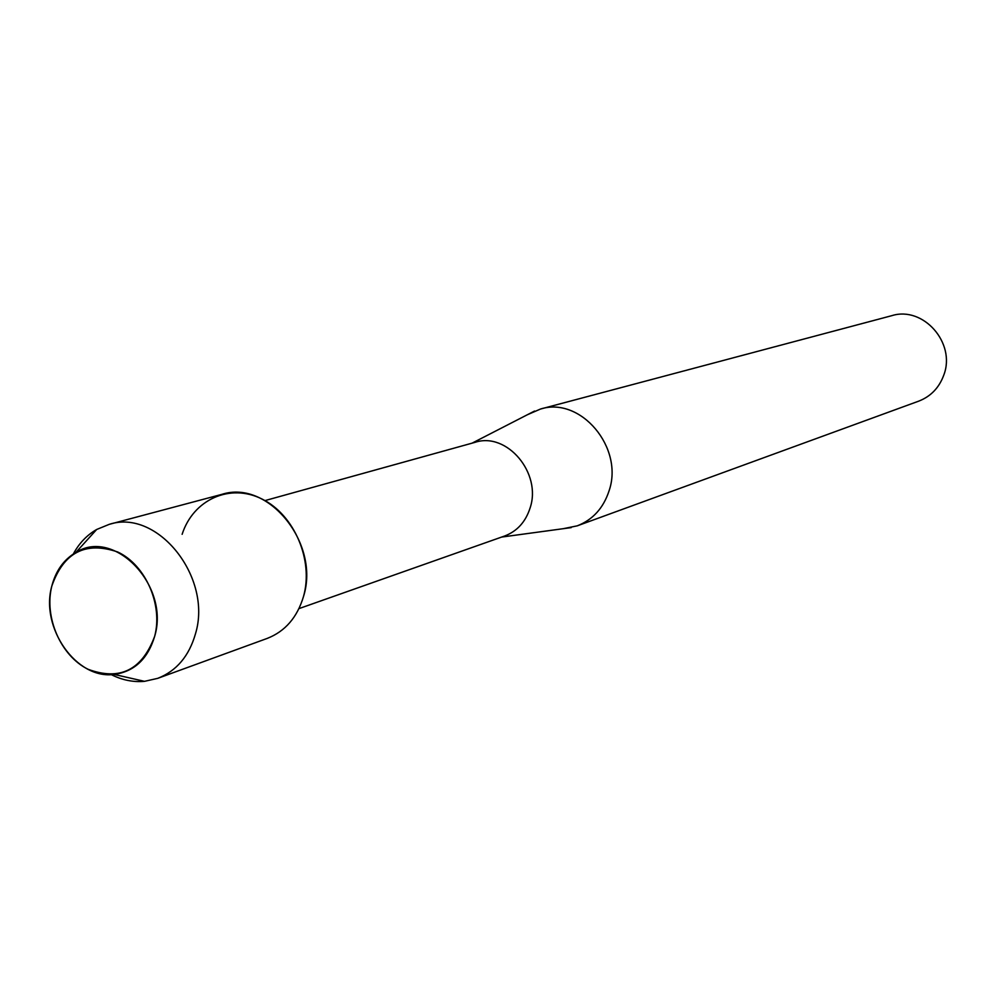 <?xml version="1.0" encoding="UTF-8"?>
<svg xmlns="http://www.w3.org/2000/svg" width="996" height="996" viewBox="0 0 996 996"><rect width="100%" height="100%" fill="white"/><g stroke="black" fill="none" stroke-linecap="round" stroke-linejoin="round"><path stroke-width="1.49" d="M51.792 586.146C43.949 617.221 60.768 655.878 88.059 669.275C119.819 681.065 142.03 670.084 154.666 636.32C163.107 604.821 145.578 564.944 117.702 551.983C85.569 541.015 63.595 552.407 51.792 586.146C40.027 627.741 76.443 679.733 114.179 674.429C134.41 671.553 147.906 658.842 154.666 636.32C170.092 585.897 114.391 527.494 75.796 552.506C63.781 559.578 55.776 570.783 51.792 586.146M298.974 608.618L504.623 536.01C517.111 531.266 525.602 521.929 530.084 507.997C541.986 473.237 506.939 431.704 475.117 442.311L264.973 500.602M563.114 528.714L577.257 525.838C592.769 519.775 603.352 508.159 609.017 490.991C624.193 447.752 580.606 396.147 540.492 409.045L527.258 414.797M577.257 525.838L918.698 401.151C930.824 396.42 939.203 387.705 943.822 374.994C956.135 343.01 923.192 305.735 891.793 315.67L540.492 409.045M111.253 674.616C122.159 680.106 133.24 682.347 144.507 681.339L157.729 678.351L267.214 638.411C285.167 631.377 297.269 617.383 303.531 596.417C313.752 560.312 294.343 514.832 262.11 499.083C230.014 482.848 193.212 499.594 182.131 534.317M157.729 678.351C176.466 671.005 189.041 656.165 195.465 633.83C212.746 577.556 157.617 508.421 109.249 524.344L96.687 529.474C86.889 535.101 79.095 543.281 73.293 554.025M303.531 596.417C320.363 543.592 268.223 479.201 221.871 494.365L109.249 524.344M501.623 537.068L571.243 527.606M472.067 443.158L534.553 411.049M114.179 674.429L144.507 681.339M75.796 552.506L96.687 529.474"/></g></svg>
